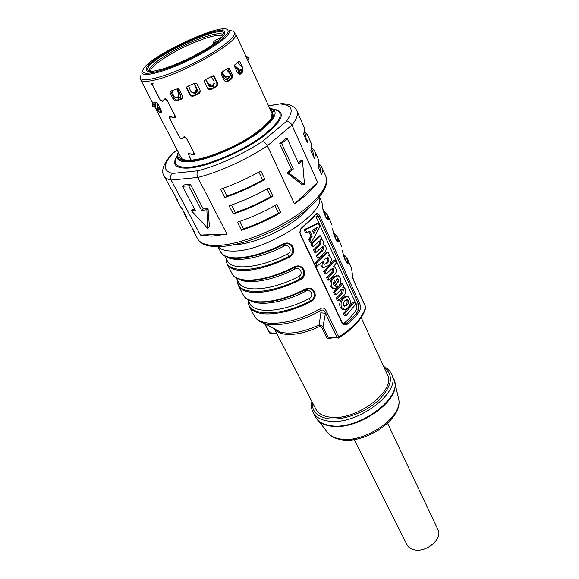 <?xml version="1.0" encoding="UTF-8"?>
<svg xmlns="http://www.w3.org/2000/svg" width="579" height="579" viewBox="0 0 579 579"><rect width="100%" height="100%" fill="white"/><g stroke="black" fill="none" stroke-linecap="round" stroke-linejoin="round"><path stroke-width="0.87" d="M161.505 111.349L159.102 109.091M179.62 137.375L169.633 118.391L169.408 116.82L170.313 116.545L173.316 117.392L174.742 116.683L174.482 114.859L167.526 101.253C166.405 99.574 165.305 99.038 164.219 99.639L162.496 101.339L160.108 99.892L152.755 85.605L150.757 83.948L153.059 83.579L152.632 83.897L152.863 85.591L159.761 98.98C160.81 100.688 161.816 101.289 162.771 100.775L164.754 98.893M191.121 160.144L188.334 153.927L189.319 153.536L192.3 154.434L193.639 154L193.502 152.082L186.829 139.025C185.743 137.418 184.658 136.876 183.572 137.404L181.82 138.946L179.461 137.491M157.539 110.169L159.218 112.138L161.092 112.456L161.498 112.196L160.969 109.894L158.009 104.177L156.692 102.838L153.804 102.411L154.137 103.388M155.765 106.825L154.079 103.583M155.794 108.838L140.646 79.721C141.725 81.661 145.901 81.878 153.16 80.365C180.909 75.154 240.538 41.16 235.639 33.799L248.652 62.3M191.229 160.137L189.138 156.069L188.877 154.26L190.064 153.934L193.089 154.796L194.175 154.434L194.074 152.907L186.525 138.142L183.905 136.854L182.11 138.432C181.14 138.873 180.149 138.272 179.128 136.622L170.19 119.252L169.915 117.284L171.073 116.936L174.12 117.747L175.176 117.378L175.075 115.713L167.208 100.319C166.325 98.987 165.435 98.56 164.545 99.038M232.23 74.836L229.436 68.879L228.553 68.061L221.728 72.158L221.229 74.257L224.059 80.228L225.463 81.668L227.634 81.538L231.506 78.976L232.541 77.282L232.23 74.836L230.985 75.046L227.779 68.206M182.356 98.213L177.659 99.928C176.154 100.21 174.923 99.552 173.961 97.945L173.012 98.799C173.975 100.406 175.213 101.064 176.718 100.782L181.111 99.313L182.537 97.713L182.269 95.68L179.295 89.745L177.333 88.848L170.494 91.178L169.929 91.692L170.494 91.192L170.023 92.908L169.929 91.692M173.012 98.799L170.031 92.908M216.589 82.413C217.241 84.165 216.828 85.547 215.366 86.575L211.038 88.898L211.371 89.238C209.873 89.875 208.614 89.535 207.586 88.24L204.474 81.892L205.147 79.822L212.493 75.892L213.912 75.958L217.291 82.544L216.589 82.413L213.39 75.74L211.444 76.949M211.371 89.238L216.068 86.72C217.53 85.692 217.943 84.302 217.291 82.544M200.117 90.628L198.431 93.4L193.936 95.369C192.228 95.89 190.882 95.354 189.905 93.762L189.565 94.399C190.549 95.998 191.895 96.534 193.603 96.013L198.488 93.878C199.885 93.103 200.406 91.916 200.037 90.324L196.932 83.912L194.891 83.159L187.27 86.517L186.452 87.661L186.72 86.944M189.565 94.399L186.452 87.661M242.818 67.975L240.097 62.076L238.866 61.287L234.864 64.761L234.683 66.788L237.441 72.722L239.199 74.401L240.299 74.141L242.847 71.876L242.818 67.975L242.34 68.127M248.854 62.677L272.05 113.455L271.37 117.899C270.871 119.592 264.198 127.351 254.362 134.038C236.565 146.501 208.881 158.118 193.545 159.898M174.626 116.936L175.039 116.473M165.196 98.814L164.566 99.429M184.354 136.666L182.11 138.432M186.604 87.118L189.905 93.762M170.53 91.171L173.961 97.945M230.985 75.046C231.658 76.783 231.419 78.158 230.261 79.178L225.962 81.842M239.417 64.587L238.186 61.924M241.602 69.589L241.24 72.382L239.026 74.351M211.038 88.898L207.745 88.457M191.859 227.011L192.749 229.733L194.53 232.005L184.578 214.447L186.308 216.626L182.146 208.831L180.431 206.703L176.255 198.894L177.941 200.964L163.915 175.821C165.037 177.919 167.447 179.331 171.152 180.062C170.031 177.427 170.465 175.22 172.455 173.439C162.612 170.841 162.887 164.016 173.287 152.972L177.145 149.968M175.48 196.368L176.255 198.894M183.746 211.827L184.578 214.447M200.406 235.045L211.784 236.145L227.026 234.14L200.406 235.045L171.152 180.062L197.779 177.463L227.026 234.14M294.479 203.895L267.332 145.828L291.917 125.028L317.639 182.371L294.479 203.895C305.097 196.353 312.819 189.174 317.639 182.371M262.656 179.989C250.931 186.51 239.055 191.873 227.033 196.086L224.934 197.519C238.439 192.923 251.771 186.894 264.921 179.454L262.656 179.989L258.864 172.072M224.934 197.519L220.693 189.138C234.242 184.477 247.631 178.412 260.854 170.95L264.921 179.454M262.287 141.565C264.241 141.783 265.92 143.201 267.332 145.828C247.03 159.435 218.92 172.195 197.779 177.463C196.614 174.749 196.766 172.506 198.235 170.733C219.948 164.711 241.298 154.984 262.287 141.565L286.185 121.554C288.617 121.322 290.535 122.48 291.917 125.028C296.73 119.028 298.395 114.338 296.918 110.951L303.888 126.7C304.764 128.69 304.634 131.136 303.497 134.046L307.188 142.354C308.296 139.409 308.404 136.912 307.507 134.878L304.286 131.411M278.542 213.115C267.071 219.579 255.404 224.811 243.542 228.799L241.501 230.239C254.832 225.89 267.925 220.027 280.779 212.631L278.542 213.115L274.924 205.567M241.501 230.239L237.419 222.17C250.794 217.769 263.944 211.863 276.871 204.459L280.779 212.631M307.507 134.878L311.089 142.984C312.009 145.068 311.929 147.602 310.843 150.583L314.469 158.74C315.526 155.715 315.584 153.138 314.643 151.01L318.161 158.972C319.123 161.143 319.087 163.763 318.059 166.824L321.62 174.829C322.619 171.731 322.626 169.075 321.649 166.861L318.819 163.387M270.675 196.715C259.074 203.207 247.305 208.498 235.363 212.602L233.294 214.035C246.712 209.562 259.928 203.62 272.926 196.201L270.675 196.715L266.97 188.986M233.294 214.035L229.132 205.813C242.601 201.282 255.867 195.297 268.938 187.864L272.926 196.201M314.643 151.01L311.632 147.536M268.598 105.892L282.4 103.489M171.883 153.949L173.287 152.972M287.148 172.962L288.501 172.839L304.525 184.708L302.477 184.875L287.148 172.962L291.411 169.162L279.715 143.737L285.346 138.931L287.293 138.678L281.669 143.498L293.358 168.974L291.411 169.162M298.344 162.988L301.073 160.549L302.433 160.412L298.844 164.081L287.293 138.678M304.525 184.708L302.433 160.412M288.501 172.839L293.358 168.974M281.669 143.498L279.715 143.737M194.754 209.504L192.467 209.649L191.287 210.647L195.441 210.799L182.523 186.315L184.267 184.889L190.404 184.332L203.272 208.968L208.049 208.672L209.403 226.729L207.644 228.271L206.862 209.692L201.572 210.423L188.66 185.765L190.404 184.332M182.523 186.315L188.66 185.765M201.572 210.423L203.272 208.968M208.049 208.672L206.862 209.692M191.287 210.647L207.644 228.271M229.436 68.879L227.808 68.192M240.097 62.076L238.591 61.548M186.612 88.457L186.583 87.415M213.188 75.719L214.425 76.566M273.918 328.546L280.554 332.23C290.832 334.532 303.707 332.085 319.174 324.877L321.258 325.362L322.966 326.809L325.456 313.282L337.116 337.557L327.88 336.927L326.505 337.267L321.584 327.157L319.174 324.877L321.207 310.228L320.549 308.65C323.046 307.036 325.253 308.412 327.164 312.754L338.802 337.05L337.116 337.557L338.223 338.201M352.35 274.721C352.025 276.082 352.821 278.846 354.724 283.022L352.785 277.536L351.554 268.128L347.299 258.712L348.196 262.634L345.489 260.76L344.621 256.931L343.166 253.711M342.732 250.975L342.703 250.468C342.196 254.68 348.001 267.491 348.196 262.634M332.824 229.096L332.802 228.553C332.201 232.62 338.165 245.778 338.44 241.038L335.682 239.12L334.886 235.421L333.236 231.774M322.655 206.645L322.633 206.052C321.931 209.982 328.061 223.487 328.431 218.876L325.876 217.335M224.536 255.6C233.25 261.614 259.349 257.054 283.196 244.656L282.972 244.135C291.867 238.982 298.402 252.668 289.312 257.199L288.892 256.381C256.815 273.266 224.167 273.549 226.28 258.82M236.406 277.739C245.576 283.826 271.16 279.628 294.313 267.541L297.801 266.666L294.313 267.541L294.103 267.049C302.868 261.947 309.222 275.264 300.269 279.758L299.857 278.955C306.059 276.009 304.315 266.26 297.801 266.666L294.32 267.592L294.95 269.025C272.087 280.96 246.828 284.948 238.114 278.68M248.007 299.329C257.583 305.466 282.653 301.579 305.133 289.818L304.93 289.348C313.565 284.296 319.753 297.259 310.937 301.717L310.525 300.921C279.375 317.458 246.857 316.344 248.246 300.74M342.015 322.843L300.342 234.683L299.828 232.136L300.964 228.466L312.74 217.545L315.866 213.883C317.22 212.826 318.515 213.506 319.738 215.916L359.617 303.345C360.717 306.11 360.746 308.542 359.718 310.641C356.932 315.041 352.987 319.442 347.885 323.849C345.511 325.528 343.557 325.188 342.015 322.843L342.001 322.127L343.825 323.741L347.009 323.017C352.039 318.682 355.926 314.354 358.676 310.026L358.401 303.982L356.013 303.895L316.033 216.698L318.45 216.582L316.785 214.548L315.497 214.751L312.385 218.392L300.935 228.966L299.973 232.041L300.385 234.046L342.001 322.127M322.633 206.052L321.931 202.498L322.698 206.254C321.635 206.956 326.57 220.244 326.867 218.782L327.728 218.384C327.7 215.345 326.433 212.949 323.929 211.19M332.802 228.553L332.86 228.741C332.382 232.027 337 242.623 336.92 241.03L337.752 240.56C337.658 237.412 336.348 234.9 333.808 233.026M342.703 250.468L342.754 250.642C342.63 252.169 343.427 255.31 345.12 260.051L346.712 262.794L347.523 262.164C347.364 258.922 346.003 256.302 343.434 254.311M352.625 276.538L351.554 268.128M361.18 317.582L387.25 374.345C397.143 390.543 354.97 422.113 329.133 417.018C322.517 415.968 318.095 413.348 315.866 409.165L274.482 329.118M326.505 337.267C327.323 338.751 328.952 339.019 331.398 338.071L331.246 337.731M387.583 423.3L437.948 529.575C443.224 538.752 425.753 553.321 413.667 549.616C410.468 548.769 408.231 547.126 406.972 544.687L354.232 439.562M270.9 333.569L269.814 332.954L264.958 323.639M327.164 312.754L325.456 313.282C324.363 310.576 322.952 309.562 321.207 310.228C301.594 321.692 277.725 327.244 265.146 323.69L258.552 320.614M321.584 327.157L322.966 326.809L327.88 336.927L329.929 337.644M274.815 329.415C277.131 332.288 281.17 333.945 286.923 334.394C296.875 334.879 308.108 332.078 320.636 325.991L321.258 325.362M282.972 244.135C265.334 252.907 249.846 257.481 236.493 257.858C228.083 257.836 222.799 255.846 220.657 251.894C225.043 262.388 254.941 259.406 283.189 244.642L286.323 243.788C293.191 243.021 295.377 253.312 288.892 256.381L287.618 253.942C292.945 251.38 289.03 243.238 283.869 246.213C260.232 258.516 234.394 262.823 226.223 256.54M236.196 277.746L238.628 282.371C243.093 292.808 271.927 290.571 298.598 276.545C303.845 274.005 300.038 266.079 294.95 269.025M304.93 289.348C287.785 297.903 272.564 302.072 259.262 301.854C250.873 301.442 245.51 299.075 243.166 294.747C248.036 306.074 277.71 304.25 305.126 289.797L308.904 288.935C315.099 288.82 316.481 298.084 310.525 300.921L309.287 298.54C314.455 296.028 310.749 288.313 305.734 291.223C283.616 302.81 258.936 306.508 249.737 300.277M257.409 280.012L257.047 279.968M347.885 323.849L347.009 323.017L344.476 322.879C349.571 318.559 353.458 314.238 356.143 309.924C356.968 308.187 356.925 306.175 356.013 303.895M315.555 214.23L315.157 215.135M302.202 227.59L302.383 226.888M319.738 215.916L318.45 216.582L358.401 303.982L359.617 303.345M356.143 309.924L358.676 310.026L359.718 310.641M341.458 307.319L344.252 309.512L346.343 309.005L348.138 307.558C350.389 305.14 350.896 302.108 349.658 298.46L347.784 296.383L343.788 298.185C341.277 300.595 340.495 303.642 341.458 307.319L340.134 307.268L342.232 309.316L343.723 309.425M340.134 307.268C339.171 303.613 339.953 300.573 342.478 298.142C344.15 296.455 345.46 295.847 346.416 296.325M337.369 300.631L336.225 298.192L341.371 293.097L342.688 293.133L337.55 298.236L338.693 300.675L337.369 300.631M341.61 289.225L342.066 289.869L341.371 293.097M334.582 294.689L333.432 292.236L341.349 283.876L342.674 283.898L334.756 292.265L335.907 294.725L334.582 294.689M338.252 275.597L340.068 277.652C341.226 281.387 340.582 284.383 338.136 286.641L336.442 287.01L333.96 281.676M336.906 275.575L333.041 277.327C330.269 279.679 329.393 282.762 330.428 286.591L332.404 288.494L336.58 288.067L335.4 285.527L334.242 285.505M327.743 280.113L326.57 277.616L331.832 272.55L333.149 272.564L327.902 277.631L329.075 280.127L327.743 280.113M332.013 268.591L332.541 269.293L331.832 272.55M324.884 274.012L323.704 271.5L333.902 260.347L335.248 260.34L325.036 271.508L326.216 274.026L324.884 274.012M322.25 261.896L322.054 265.906L320.723 265.906L322.431 267.534L323.762 267.534L328.734 265.479C331.268 262.113 331.912 259.37 330.66 257.242L329.357 255.78L328.163 255.766L329.147 254.543L328.018 252.111L326.694 252.126L314.44 263.626L315.649 266.181L317.01 266.181L322.192 261.896M317.415 258.096L316.214 255.527L321.591 250.512L322.916 250.49L317.553 255.52L318.754 258.082L317.415 258.096M322.916 250.49L323.777 247.479L322.452 247.501L321.591 250.512M314.744 252.386L313.529 249.81L318.891 244.845L320.216 244.816L314.867 249.788L316.076 252.372L314.744 252.386M320.216 244.816L321.063 241.602L319.731 241.638L318.891 244.845M312.045 246.64L310.829 244.041L319.174 235.856L320.505 235.812L312.161 244.012L313.384 246.618L312.045 246.64M311.43 242.449L310.004 239.402L312.24 236.239L309.917 231.267L306.827 232.613L305.423 229.624L318.349 223.508L319.832 226.744L311.43 242.449L310.091 242.478L308.665 239.438L310.916 236.283L308.802 231.759M306.827 232.613L305.488 232.657L304.091 229.675L316.988 223.566L318.349 223.508M344.512 315.852L343.39 313.463L353.096 302.1L354.435 302.144L355.528 304.525L345.829 315.917L344.512 315.852M343.463 305.451C343.05 303.461 343.542 301.869 344.946 300.675L347.371 299.394L348.203 300.32C348.724 302.296 348.319 303.888 346.995 305.082L344.353 306.371L343.463 305.451M344.092 306.248L345.685 305.039C347.009 303.837 347.407 302.252 346.893 300.277L348.203 300.32M338.693 300.675L344.44 294.856C345.916 292.793 346.177 290.788 345.222 288.841L344.006 287.474L342.804 287.495L343.76 286.243L342.674 283.898M337.55 298.236L336.225 298.192M335.907 294.725L340.799 289.913L342.623 289.073L343.383 289.898L342.688 293.133M334.756 292.265L333.432 292.236M338.266 275.604L334.351 277.341C331.586 279.693 330.725 282.784 331.76 286.619L333.736 288.523M335.4 285.527L334.51 285.642L333.707 284.854C333.2 283.145 333.555 281.727 334.763 280.598L337.76 287.039M336.153 279.237L337.846 278.586L338.599 279.411L337.933 283.073L336.153 279.237M329.075 280.127L334.944 274.352C336.457 272.304 336.725 270.277 335.748 268.287L334.38 266.789L333.504 266.789M327.902 277.631L326.57 277.616M326.216 274.026L331.217 269.249L333.055 268.439L333.866 269.3L333.149 272.564M325.036 271.508L323.704 271.5M333.417 266.789L336.399 262.844L335.248 260.34M322.054 265.906L323.762 267.534M314.44 263.626L315.801 263.626L317.01 266.181M315.801 263.626L328.018 252.111M323.791 263.467C323.393 261.513 323.878 259.971 325.246 258.849L327.909 257.452L328.742 258.35C329.19 260.362 328.734 261.925 327.374 263.04L324.602 264.248L323.791 263.467M328.742 258.35L327.417 258.364C327.873 260.369 327.417 261.932 326.057 263.04L327.374 263.04M318.754 258.082L324.761 252.357C326.317 250.323 326.592 248.282 325.586 246.234L324.406 244.989L323.285 244.931L323.133 240.907L321.844 239.496L320.621 239.489L321.656 238.295L320.505 235.812M317.553 255.52L316.214 255.527M323.777 247.479L323.024 246.647L321.396 247.414L316.076 252.372M314.867 249.788L313.529 249.81M321.063 241.602L320.375 240.842L318.812 241.595L313.384 246.618M312.161 244.012L310.829 244.041M310.004 239.402L308.665 239.438M312.24 236.239L310.916 236.283M305.423 229.624L304.091 229.675M317.154 227.511L312.313 230.109L313.905 233.547L317.154 227.511M313.34 232.324L315.403 228.502M343.39 313.463L344.715 313.521L345.829 315.917M344.715 313.521L354.435 302.144M237.122 72.042L238.222 72.838L239.069 72.628L239.72 72.049L238.541 72.404L239.004 70.551M238.541 72.404L238.092 72.802M239.72 72.049L240.205 70.696M234.524 65.333L238.403 68.865L237.766 69.798L234.842 67.135M237.766 69.798L240.647 70.544L242.022 69.002C242.666 68.626 242.427 67.736 241.305 66.317L237.339 62.684M238.403 68.865L241.284 69.618L242.022 69.002M241.479 69.487L240.842 70.414M229.277 77.217L228.329 78.896L227.446 79.019L228.249 77.948M227.446 79.019L226.071 79.815M221.511 72.332L224.413 78.462L225.665 79.699L228.329 78.896M221.605 72.52L221.771 72.143L225.39 76.399L225.057 77.116L222.177 73.721M225.057 77.116C226.577 78.259 227.721 78.491 228.488 77.818L229.262 76.812L228.864 77.564M229.653 76.551C230.58 76.117 230.63 75.096 229.805 73.497L226.223 69.256M225.39 76.399L229.262 76.812M228.821 77.101L228.488 77.818M214.382 83.123L213.202 86.249L209.323 86.575M205.958 80.011L208.737 84.252L205.69 79.54L209.012 86.249L212.001 86.893L213.202 86.249M197.656 90.686L196.281 92.539L195.203 93.009L192.669 92.691M194.341 83.412L197.598 90.208L196.281 92.539M191.844 92.495L195.014 93.465L196.259 92.922M191.902 92.517L193.639 92.951L195.137 92.379L194.776 92.025C195.89 91.706 196.353 90.606 196.158 88.725L194.197 83.542L196.52 89.079L195.137 92.379M194.558 83.912L194.406 83.535M188.609 85.953L190.607 91.164L193.14 92.662L194.776 92.025M193.726 92.488L194.226 92.778M180.72 97.04L177.912 97.569M177.304 88.855L180.677 94.869L180.88 96.65L180.25 97.279M179.28 97.605L178.629 98.235L179.743 97.858M178.629 98.235L176.349 97.677M177.644 97.685L175.915 97.822L177.644 97.685L179.208 94.543L178.419 94.363L177.312 88.869M178.318 90.179L179.208 94.543M178.194 88.826L177.623 88.775M178.419 94.363C178.375 96.28 177.854 97.33 176.863 97.504M172.31 90.599L173.432 96.049L175.915 97.822M214.049 83.89L212.739 86.112M208.737 84.252L212.189 85.2L213.709 84.288L214.085 81.386L211.226 76.594M208.339 85.004L208.809 84.758C210.148 86.054 211.299 86.365 212.254 85.692L213.202 84.657M214.36 83.195L213.13 85.222M212.189 85.2L212.254 85.692M245.786 56.127L249.042 58.19L245.489 55.461M246.994 58.761L248.225 59.384M159.232 107.875L161.085 110.133M159.247 106.565L158.53 110.198L157.003 110.22M159.232 107.918L157.879 107.882L157.915 104.003M157.879 107.882L157.177 110.162L156.533 110.155L155.758 107.542L155.794 102.78M153.942 105.175L153.688 106.478M153.638 104.596L152.523 104.524L152.603 102.606M152.523 104.524L152.19 106.152L152.299 102.02M238.056 70.03L238.41 72.52M224.001 75.871L223.385 76.276M197.605 90.223L196.592 90.679M180.793 96.888L178.346 97.677M154.427 102.577L154.072 103.59M223.103 188.298L227.033 196.086M304.178 131.903L305.821 135.602L306.255 140.263M239.793 221.381L243.542 228.799M318.66 164.559L319.992 167.563L320.607 172.564M231.528 204.995L235.363 212.602M311.488 148.383L312.971 151.727L313.5 156.562M229.125 30.709C232.345 30.622 234.148 31.302 234.531 32.75C236.21 37.816 213.998 53.847 187.263 66.245C160.542 78.73 138.728 83.246 140.328 76.71L140.639 75.74M228.061 30.868C226.982 19.368 143.672 58.414 142.847 70.674C141.479 76.442 161.194 72.187 185.229 60.947C209.272 49.787 229.4 35.413 228.061 30.868M270.154 109.293C276.928 113.542 270.929 122.307 252.14 135.58C233.996 147.667 207.933 158.357 192.764 160.065C182.494 161.063 177.934 158.95 179.092 153.71M216.698 245.496C206.471 245.605 200.102 243.361 197.584 238.765C200.558 244.056 207.347 246.683 217.957 246.654C237.694 246.488 269.3 235.11 293.3 219.513C317.27 203.931 330.363 186.503 325.796 176.233C329.914 185.135 316.822 202.397 292.446 218.051C268.12 233.721 236.145 245.156 216.698 245.496M198.235 170.733L172.455 173.439M286.185 121.554C294.422 110.603 292.424 104.756 280.185 103.996M273.143 109.069C286.764 111.349 283.247 120.642 262.584 136.962C242.116 151.908 208.889 166.086 190.288 167.975C175.871 169.032 171.464 165.015 177.073 155.925M273.52 109.315C285.556 112.196 281.307 121.532 260.774 137.332C240.567 151.778 208.722 165.232 190.744 167.085C177.188 168.149 172.622 164.581 177.036 156.373M178.346 152.284C174.677 159.587 179.056 162.699 191.475 161.621C208.143 159.79 237.462 147.421 256.388 134.096C275.705 119.498 280.077 110.748 269.488 107.832M178.52 152.603C175.878 159.087 180.351 161.794 191.931 160.738C207.984 158.95 235.993 147.261 254.601 134.429C273.715 120.36 278.723 111.609 269.64 108.164M163.712 100.138L162.771 100.775M231.506 78.976L230.261 79.178M226.693 81.538L227.634 81.538M141.891 71.767C140.451 77.731 160.73 73.388 185.504 61.808C210.271 50.301 230.978 35.493 229.552 30.825M224.666 32.453C225.817 36.68 207.282 49.874 185.237 60.115C163.191 70.428 145.011 74.387 146.19 69.111C146.748 57.878 223.907 21.727 224.666 32.453M152.581 71.362C149.064 71.564 147.428 70.797 147.688 69.06C148.144 58.175 223.002 23.117 223.668 33.568M223.06 35.326C222.589 31.034 204.959 35.587 186.141 44.474C167.309 53.196 149.918 65.007 149.447 69.704L150.084 71.318M150.605 71.369C149.447 67.222 167.193 54.853 186.735 45.813C206.233 37.013 218.261 33.792 222.806 36.159M222.126 37.07L217.588 39.191M217.574 39.198C215.193 40.364 213.919 41.261 213.745 41.891L213.774 42.079C214.035 42.484 215.308 42.195 217.581 41.218M213.224 42.991L213.745 41.891M213.774 42.079L213.34 43.461L214.44 43.57M242.847 71.876L241.24 72.382M239.199 74.394L240.299 74.141M175.328 116.9L174.12 117.747M194.32 153.884L193.089 154.796M193.936 95.369L193.603 96.013M198.488 93.878L198.431 93.4M177.659 99.928L176.718 100.782M181.111 99.313L181.705 98.575M216.068 86.72L215.366 86.575M234.292 244.678C255.491 244.57 294.711 225.441 307.854 208.802M218.16 246.705C220.773 249.658 225.709 251.112 232.968 251.054C264.856 251.937 325.839 213.354 319.369 197.265M320.549 308.65C302.086 318.848 285.353 323.726 270.357 323.277C261.976 322.684 256.569 320.136 254.138 315.642L249.339 306.494C251.727 310.916 257.119 313.384 265.5 313.905C278.781 314.274 293.922 310.214 310.937 301.717M243.166 294.747L238.389 285.65C240.69 289.898 246.039 292.192 254.434 292.525C267.744 292.612 283.022 288.356 300.269 279.758M294.103 267.049C276.711 275.713 261.353 280.077 248.029 280.149C239.626 279.932 234.307 277.746 232.056 273.599L227.156 264.263C229.356 268.33 234.661 270.429 243.064 270.567C256.403 270.364 271.819 265.906 289.312 257.199M354.724 283.022L365.617 307.051C362.895 317.075 353.957 327.077 338.802 337.05L338.932 337.977M338.44 241.038L337.615 237.252L333.714 232.816M328.431 218.876L327.678 215.236L323.849 211.017M352.64 276.451L352.756 274.67M276.538 330.001L277.03 330.956M331.398 338.071L331.919 337.781M312.472 402.6C311.813 411.271 316.916 416.619 327.779 418.631C342.471 420.904 365.139 412.791 378.594 400.27C392.186 386.128 394.038 375.25 384.166 367.629M316.67 418.914L317.755 420.224C320.563 423.184 324.689 425.109 330.146 425.985C356.15 431.326 399.799 401.609 394.798 382.647L393.59 378.659C404.526 396.593 358.235 431.369 329.864 425.522C322.648 424.32 317.813 421.418 315.352 416.815L313.007 412.299C315.454 416.873 320.288 419.746 327.504 420.926C355.89 426.651 402.376 391.853 391.476 374.027C389.956 370.77 387.344 368.258 383.638 366.493M398.229 397.165L398.685 399.105C403.317 416.909 363.721 444.057 339.808 438.889C334.785 438.028 330.964 436.204 328.336 433.418L327.084 431.862M315.352 416.815L328.336 433.418C331.282 436.58 335.4 438.643 340.684 439.606C364.929 444.831 403.382 418.595 398.685 399.105L394.437 380.989M276.711 333.432L269.329 332.715L270.436 333.54L277.008 333.996M365.624 308.071L365.595 306.761L354.71 282.74M325.456 313.282L320.896 312.826M325.622 216.886L324.906 213.347L323.053 209.251M229.87 257.619C239.764 260.362 262.605 255.426 283.203 244.693L283.869 246.213M224.71 255.824L227.381 260.912C231.6 270.914 260.557 268.113 287.618 253.942M298.598 276.545L299.857 278.955C268.251 295.666 235.66 295.225 237.404 280.048M232.056 273.599C236.695 284.521 266.478 282.132 294.313 267.527L294.32 267.592C272.752 277.985 255.585 282.118 242.825 279.997M255.665 301.833C268.598 303.599 285.092 299.611 305.14 289.862L305.734 291.223M247.385 299.097L249.585 303.287C254.282 314.129 283.001 312.421 309.287 298.54M300.342 234.683L300.385 234.046M343.383 289.898L342.066 289.869M334.351 277.341L333.041 277.327M331.76 286.619L330.428 286.591M338.599 279.411L337.282 279.396M333.866 269.3L332.541 269.293M238.23 72.838L239.069 72.628M226.367 69.429L227.865 68.394M221.185 72.809L221.612 72.541M226.584 79.584L227.337 79.555M204.459 80.539L205.834 79.837M194.486 83.709L195.883 83.065M186.612 87.132L188.718 86.249M195.203 93.009L195.014 93.465M196.52 89.079L196.158 88.725M170.624 91.366L172.354 90.823M247.385 57.263L246.734 58.204M159.717 107.47L159.232 107.745M161.092 112.456L161.49 112.21M160.882 111.211L159.218 112.138M156.446 110.126L181.198 157.77C182.153 159.869 186.054 160.607 192.887 159.978M223.588 29.015L222.083 29.131M192.749 229.733L197.584 238.765M321.649 166.861L325.796 176.233M268.54 105.762L280.497 103.8M173.063 153.03L177.102 149.881M171.702 154.325C163.459 163.625 160.861 170.791 163.915 175.821M283.08 103.706C290.368 104.271 294.986 106.688 296.918 110.951M188.805 153.486L188.385 153.79M193.639 154L194.291 153.515M169.864 116.502L169.408 116.82M227.822 68.192L228.553 68.061M140.27 77.615L140.646 79.721M213.347 42.245L214.179 41.254M238.845 61.309L239.243 61.179M220.657 251.894L217.907 246.654M341.842 246.618L337.615 237.252M332.02 224.847L327.678 215.236M321.931 202.498L319.499 197.099M313.007 412.299C311.379 409.092 311.01 405.488 311.893 401.486M393.59 378.659L391.476 374.027M274.432 328.829L265.146 323.69C259.87 322.148 256.2 319.463 254.138 315.642M277.117 331L276.624 330.052M264.531 323.516L269.329 332.715M329.972 337.644L339.048 337.897C354.131 327.989 363.026 317.893 365.733 307.615L365.595 306.761M226.186 258.647L227.156 264.263M237.296 279.838L238.389 285.65M248.123 300.501L249.339 306.494M257.431 279.91L257.981 279.918M312.385 218.392L312.74 217.545M300.935 228.966L300.964 228.466M315.497 214.751L315.873 213.883M316.785 214.548L315.381 214.621M342.232 309.316L343.55 309.374M346.72 299.372L347.371 299.394M341.986 289.066L342.623 289.073M337.217 278.579L337.839 278.586M332.36 268.439L333.055 268.439M327.171 257.46L327.909 257.452M322.452 246.654L323.017 246.64M319.825 240.857L320.368 240.842M240.647 70.544L241.284 69.618M193.639 92.951L193.14 92.662M176.87 97.945L176.009 97.786M213.637 84.86L213.709 84.288M248.174 59.442L248.999 58.247M158.53 110.198L157.177 110.162M153.761 106.478L152.313 106.391"/></g></svg>
